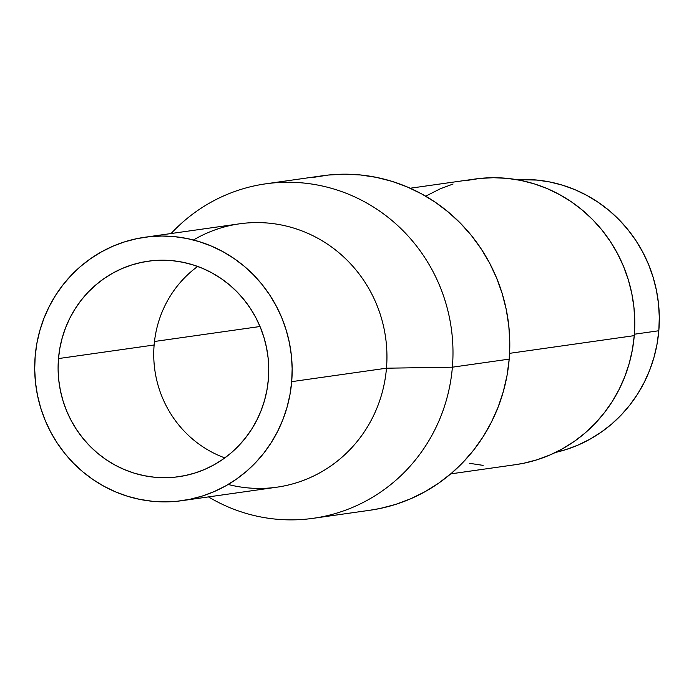 <?xml version="1.0" encoding="UTF-8"?>
<svg xmlns="http://www.w3.org/2000/svg" width="694" height="694" viewBox="0 0 694 694"><rect width="100%" height="100%" fill="white"/><g stroke="black" fill="none" stroke-linecap="round" stroke-linejoin="round"><path stroke-width="1.04" d="M658.814 330.752A138.201 133.682 -98.1 0 0 516.761 179.659L537.087 180.076L550.09 182.028L562.86 185.289L575.274 189.818L587.202 195.587L598.54 202.527L609.176 210.568L619.013 219.651L627.94 229.671L635.886 240.532L642.765 252.148L648.517 264.379L653.08 277.132L656.42 290.274L658.502 303.677L659.3 317.21L658.814 330.752L634.377 334.222L658.814 330.752L657.036 344.163L654 357.315L649.723 370.093L644.249 382.359L637.63 394.001L629.935 404.906L621.234 414.977L611.614 424.103L601.16 432.206L589.978 439.198L578.18 445.028L565.87 449.625L555.486 452.445A138.201 133.682 -98.1 0 0 658.814 330.752M450.753 473.872L515.434 464.685A144.248 139.529 -98.1 0 0 634.264 335.636L509.587 353.341L634.264 335.636A144.248 139.529 -98.1 0 0 474.887 179.052L410.206 188.23M193.47 240.003A133.005 128.65 81.9 0 1 327.152 243.915A133.005 128.65 81.9 0 1 386.471 368.202L452.384 367.187A168.92 163.385 81.9 0 1 313.237 518.305L370.049 510.237A168.92 163.385 -98.1 0 0 509.196 359.128A168.92 163.385 -98.1 0 0 322.563 175.756L265.759 183.823A168.92 163.385 81.9 0 1 452.384 367.187L509.196 359.128L452.384 367.187A168.92 163.385 -98.1 0 0 356.707 197.825A168.92 163.385 -98.1 0 0 171.088 233.531A168.92 163.385 81.9 0 1 265.759 183.823M182.123 500.643A133.005 128.65 81.9 0 1 35.168 356.265L36.877 343.357L39.801 330.691L43.922 318.399L49.187 306.592L55.555 295.392L62.963 284.896L71.335 275.206L80.591 266.418L90.654 258.628L101.411 251.887L112.766 246.283L124.616 241.859L136.831 238.658L149.305 236.715L161.919 236.038L174.541 236.645L187.059 238.528L199.352 241.668L211.297 246.032L222.774 251.575L233.687 258.255L243.924 266.002L253.388 274.737L261.976 284.375L269.628 294.837L276.247 306.011L281.781 317.783L286.18 330.058L289.389 342.697L291.393 355.597L292.157 368.627L291.688 381.657A133.005 128.65 81.9 0 1 182.123 500.643L276.906 487.188A133.005 128.65 -98.1 0 0 386.471 368.202A133.005 128.65 -98.1 0 0 239.517 223.824L144.734 237.27A133.005 128.65 81.9 0 1 291.688 381.657L386.471 368.202L291.688 381.657L289.979 394.565L287.056 407.222L282.944 419.514L277.669 431.321L271.302 442.529L263.902 453.026L255.522 462.716L246.266 471.495L236.212 479.294L225.446 486.026L214.09 491.63L202.249 496.063L190.026 499.264L177.551 501.207L164.946 501.875L152.316 501.268L139.798 499.385L127.514 496.253L115.568 491.89L104.083 486.338L93.17 479.658L82.933 471.92L73.477 463.184L64.88 453.538L57.238 443.084L50.61 431.911L45.075 420.13L40.686 407.864L37.467 395.216L35.472 382.316L34.7 369.295L35.168 356.265A133.005 128.65 81.9 0 1 144.734 237.27M268.37 379.349A108.819 105.262 81.9 0 1 178.722 476.7A108.819 105.262 81.9 0 1 58.487 358.572L154.129 344.996A108.819 105.262 -98.1 0 0 224.839 457.901A108.819 105.262 81.9 0 1 154.129 344.996A108.819 105.262 81.9 0 1 197.66 266.444A108.819 105.262 -98.1 0 0 154.129 344.996L58.487 358.572A108.819 105.262 81.9 0 1 148.134 261.213A108.819 105.262 81.9 0 1 268.37 379.349L268.752 368.688L268.127 358.026L266.487 347.477L263.859 337.128L260.259 327.091L255.73 317.453L250.317 308.31L244.062 299.756L237.027 291.87L229.289 284.722L220.918 278.381L211.982 272.916L202.587 268.378L192.819 264.813L182.765 262.245L172.52 260.701L162.188 260.207L151.873 260.753L141.663 262.349L131.669 264.969L121.979 268.587L112.688 273.176L103.883 278.684L95.659 285.061L88.077 292.252L81.224 300.181L75.169 308.769L69.955 317.93L65.652 327.594L62.278 337.648L59.884 348.006L58.487 358.572L58.105 369.234L58.73 379.887L60.369 390.444L62.998 400.785L66.598 410.831L71.126 420.46L76.548 429.603L82.803 438.157L89.83 446.051L97.568 453.199L105.948 459.532L114.874 464.997L124.269 469.534L134.037 473.108L144.1 475.676L154.337 477.212L164.669 477.715L174.983 477.16L185.194 475.572L195.188 472.952L204.877 469.326L214.168 464.746L222.974 459.228L231.206 452.852L238.779 445.669L245.633 437.741L251.696 429.152L256.901 419.983L261.213 410.328L264.579 400.264L266.973 389.907L268.37 379.349M154.476 341.491L260.016 326.51L154.476 341.491M313.237 518.305A168.92 163.385 81.9 0 1 208.478 496.904A168.92 163.385 -98.1 0 0 452.384 367.187L386.471 368.202A133.005 128.65 81.9 0 1 228.17 484.464M369.867 510.264L380.086 508.476L395.606 504.417L410.648 498.795L425.066 491.673L438.738 483.119L451.508 473.221L463.271 462.065L473.907 449.764L483.31 436.431L491.395 422.204L498.084 407.204L503.315 391.598L507.028 375.515L509.196 359.128L509.795 342.576L508.815 326.033L506.273 309.654L502.196 293.588L496.609 278.008L489.582 263.052L481.176 248.86L471.46 235.578L460.547 223.338L448.532 212.243L435.537 202.405L421.674 193.921L407.092 186.877L391.928 181.334L376.313 177.352L360.42 174.966L344.38 174.194L328.366 175.044L312.526 177.517M469.534 463.323L483.111 465.37M515.278 464.711L524.005 463.184L537.26 459.714L550.108 454.917L562.418 448.836L574.094 441.531L584.999 433.073L595.044 423.548L604.127 413.043L612.16 401.661L619.065 389.508L624.774 376.703L629.241 363.37L632.408 349.637L634.264 335.636L634.776 321.504L633.943 307.381L631.774 293.389L628.287 279.673L623.516 266.366L617.513 253.596L610.33 241.477L602.036 230.139L592.719 219.677L582.457 210.204L571.362 201.807L559.529 194.563L547.072 188.542L534.12 183.815L520.786 180.414L507.21 178.367L493.521 177.707L479.84 178.436L466.316 180.553M453.061 184.023L440.213 188.82L425.665 196.176"/></g></svg>
